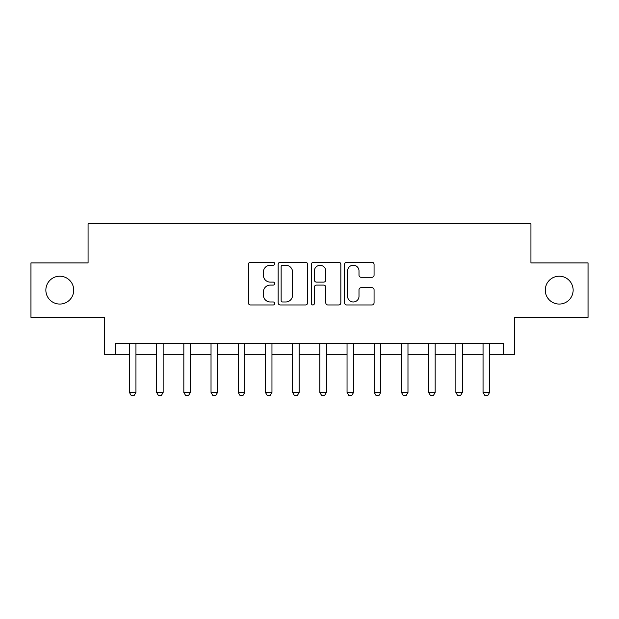 <?xml version="1.0" encoding="UTF-8"?>
<svg xmlns="http://www.w3.org/2000/svg" width="619" height="619" viewBox="0 0 619 619"><rect width="100%" height="100%" fill="white"/><g stroke="black" fill="none" stroke-linecap="round" stroke-linejoin="round"><path stroke-width="0.93" d="M274.681 263.74A1.493 1.493 0 0 0 273.188 262.239L250.494 262.239A2.136 2.136 0 0 0 248.358 264.383L248.358 302.83A2.136 2.136 0 0 0 250.494 304.966L273.188 304.966A1.493 1.493 0 0 0 274.681 303.472A1.493 1.493 0 0 0 273.188 301.971L270.248 301.971A6.832 6.832 0 0 1 263.415 295.139L263.415 291.936A6.832 6.832 0 0 1 270.248 285.096L273.188 285.096A1.493 1.493 0 0 0 274.681 283.603A1.493 1.493 0 0 0 273.188 282.109L270.248 282.109A6.832 6.832 0 0 1 263.415 275.269L263.415 272.066A6.832 6.832 0 0 1 270.248 265.234L273.188 265.234A1.493 1.493 0 0 0 274.681 263.74M545.285 290.133A13.928 13.928 0 0 0 559.212 304.061A13.928 13.928 0 0 0 573.14 290.133A13.928 13.928 0 0 0 559.212 276.206A13.928 13.928 0 0 0 545.285 290.133M45.86 290.133A13.928 13.928 0 0 0 59.788 304.061A13.928 13.928 0 0 0 73.715 290.133A13.928 13.928 0 0 0 59.788 276.206A13.928 13.928 0 0 0 45.86 290.133M371.926 277.304A2.136 2.136 0 0 0 374.062 275.169L374.062 264.383A2.136 2.136 0 0 0 371.926 262.239L346.717 262.239A2.136 2.136 0 0 0 344.582 264.383L344.582 302.83A2.136 2.136 0 0 0 346.717 304.966L371.926 304.966A2.136 2.136 0 0 0 374.062 302.83L374.062 289.8A2.136 2.136 0 0 0 371.926 287.665L361.14 287.665A2.136 2.136 0 0 0 359.005 289.8L359.005 296.261A5.71 5.71 0 0 1 353.287 301.971A5.71 5.71 0 0 1 347.576 296.261L347.576 270.944A5.71 5.71 0 0 1 353.287 265.234A5.71 5.71 0 0 1 359.005 270.944L359.005 275.169A2.136 2.136 0 0 0 361.14 277.304L371.926 277.304M115.273 354.331L115.273 343.444L503.727 343.444L503.727 354.331L514.606 354.331L514.606 317.33L588.05 317.33L588.05 262.928L530.924 262.928L530.924 223.761L88.076 223.761L88.076 262.928L30.95 262.928L30.95 317.33L104.394 317.33L104.394 354.331L129.425 354.331M307.628 264.383A2.136 2.136 0 0 0 305.492 262.239L280.291 262.239A2.136 2.136 0 0 0 278.155 264.383L278.155 302.83A2.136 2.136 0 0 0 280.291 304.966L305.492 304.966A2.136 2.136 0 0 0 307.628 302.83L307.628 264.383M313.508 262.239L338.709 262.239A2.136 2.136 0 0 1 340.845 264.383L340.845 302.83A2.136 2.136 0 0 1 338.709 304.966L327.923 304.966A2.136 2.136 0 0 1 325.787 302.83L325.787 287.231A2.136 2.136 0 0 0 323.652 285.096L316.495 285.096A2.136 2.136 0 0 0 314.359 287.231L314.359 303.472A1.493 1.493 0 0 1 312.866 304.966A1.493 1.493 0 0 1 311.372 303.472L311.372 264.383A2.136 2.136 0 0 1 313.508 262.239M135.948 354.331L156.622 354.331M163.153 354.331L183.828 354.331M190.358 354.331L211.025 354.331M217.555 354.331L238.23 354.331M244.76 354.331L265.435 354.331M271.958 354.331L292.632 354.331M299.163 354.331L319.837 354.331M326.368 354.331L347.042 354.331M353.565 354.331L374.24 354.331M380.77 354.331L401.445 354.331M407.975 354.331L428.642 354.331M435.172 354.331L455.847 354.331M462.378 354.331L483.052 354.331M489.575 354.331L503.727 354.331M282.635 265.234A1.493 1.493 0 0 0 281.142 266.727L281.142 300.478A1.493 1.493 0 0 0 282.635 301.971L285.738 301.971A6.832 6.832 0 0 0 292.57 295.139L292.57 272.066A6.832 6.832 0 0 0 285.738 265.234L282.635 265.234M325.787 271.052A5.71 5.71 0 0 0 320.077 265.342A5.71 5.71 0 0 0 314.359 271.052L314.359 279.974A2.136 2.136 0 0 0 316.495 282.109L323.652 282.109A2.136 2.136 0 0 0 325.787 279.974L325.787 271.052M136.188 343.444L136.056 343.878A2.174 2.174 90.4 0 0 135.948 344.535L135.948 392.415L134.315 395.239L131.05 395.239L129.425 392.415L129.425 344.535A2.174 2.174 90.4 0 0 129.317 343.878L129.185 343.444M129.425 392.415L135.948 392.415M163.393 343.444L163.254 343.878A2.174 2.174 90.4 0 0 163.153 344.535L163.153 392.415L161.52 395.239L158.255 395.239L156.622 392.415L156.622 344.535A2.174 2.174 90.4 0 0 156.522 343.878L156.383 343.444M156.622 392.415L163.153 392.415M190.59 343.444L190.459 343.878A2.174 2.174 90.4 0 0 190.358 344.535L190.358 392.415L188.725 395.239L185.46 395.239L183.828 392.415L183.828 344.535A2.174 2.174 90.4 0 0 183.727 343.878L183.588 343.444M183.828 392.415L190.358 392.415M217.795 343.444L217.656 343.878A2.174 2.174 90.4 0 0 217.555 344.535L217.555 392.415L215.923 395.239L212.657 395.239L211.025 392.415L211.025 344.535A2.174 2.174 90.4 0 0 210.924 343.878L210.793 343.444M211.025 392.415L217.555 392.415M245 343.444L244.861 343.878A2.174 2.174 90.4 0 0 244.76 344.535L244.76 392.415L243.128 395.239L239.863 395.239L238.23 392.415L238.23 344.535A2.174 2.174 90.4 0 0 238.129 343.878L237.99 343.444M238.23 392.415L244.76 392.415M270.325 395.239L267.068 395.239L265.435 392.415L265.435 344.535A2.174 2.174 90.4 0 0 265.327 343.878L265.195 343.444M272.198 343.444L272.066 343.878A2.174 2.174 90.4 0 0 271.958 344.535L271.958 392.415L265.435 392.415M270.333 395.239L271.958 392.415M299.403 343.444L299.263 343.878A2.174 2.174 90.4 0 0 299.163 344.535L299.163 392.415L297.53 395.239L294.265 395.239L292.632 392.415L292.632 344.535A2.174 2.174 90.4 0 0 292.532 343.878L292.392 343.444M292.632 392.415L299.163 392.415M326.608 343.444L326.468 343.878A2.174 2.174 90.4 0 0 326.368 344.535L326.368 392.415L324.735 395.239L321.47 395.239L319.837 392.415L319.837 344.535A2.174 2.174 90.4 0 0 319.737 343.878L319.597 343.444M319.837 392.415L326.368 392.415M353.805 343.444L353.673 343.878A2.174 2.174 90.4 0 0 353.565 344.535L353.565 392.415L351.932 395.239L348.667 395.239L347.042 392.415L347.042 344.535A2.174 2.174 90.4 0 0 346.934 343.878L346.802 343.444M347.042 392.415L353.565 392.415M381.01 343.444L380.871 343.878A2.174 2.174 90.4 0 0 380.77 344.535L380.77 392.415L379.138 395.239L375.872 395.239L374.24 392.415L374.24 344.535A2.174 2.174 90.4 0 0 374.139 343.878L374 343.444M374.24 392.415L380.77 392.415M408.207 343.444L408.076 343.878A2.174 2.174 90.4 0 0 407.975 344.535L407.975 392.415L406.343 395.239L403.077 395.239L401.445 392.415L401.445 344.535A2.174 2.174 90.4 0 0 401.344 343.878L401.205 343.444M401.445 392.415L407.975 392.415M435.412 343.444L435.273 343.878A2.174 2.174 90.4 0 0 435.172 344.535L435.172 392.415L433.54 395.239L430.275 395.239L428.642 392.415L428.642 344.535A2.174 2.174 90.4 0 0 428.541 343.878L428.41 343.444M428.642 392.415L435.172 392.415M462.617 343.444L462.478 343.878A2.174 2.174 90.4 0 0 462.378 344.535L462.378 392.415L460.745 395.239L457.48 395.239L455.847 392.415L455.847 344.535A2.174 2.174 90.4 0 0 455.746 343.878L455.607 343.444M455.847 392.415L462.378 392.415M487.942 395.239L484.685 395.239L483.052 392.415L483.052 344.535A2.174 2.174 90.4 0 0 482.944 343.878L482.812 343.444M489.815 343.444L489.683 343.878A2.174 2.174 90.4 0 0 489.575 344.535L489.575 392.415L483.052 392.415M487.95 395.239L489.575 392.415"/></g></svg>
